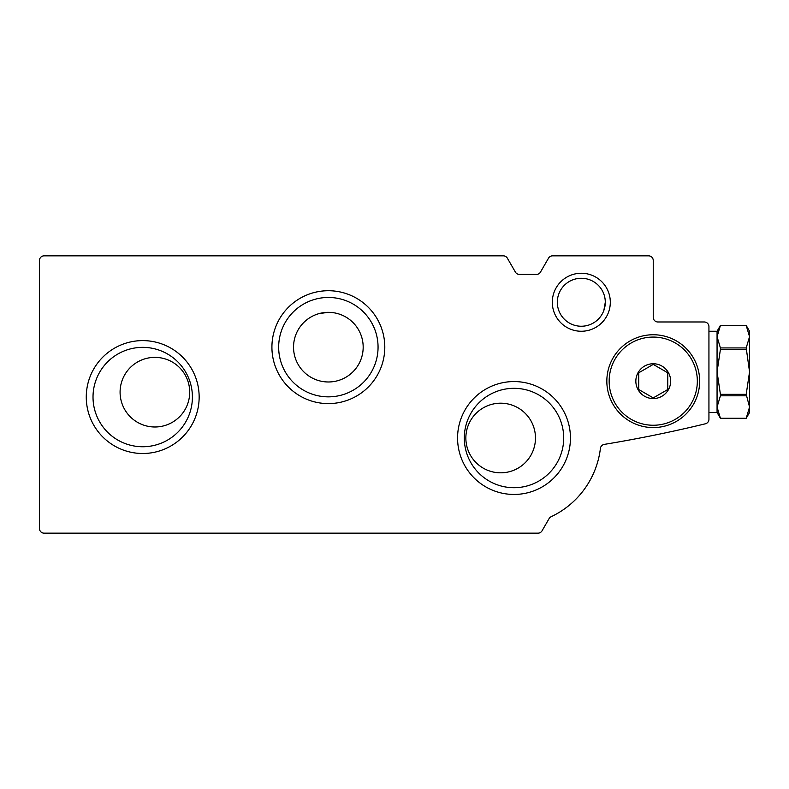<?xml version="1.0" encoding="UTF-8"?>
<svg xmlns="http://www.w3.org/2000/svg" width="789" height="789" viewBox="0 0 789 789"><rect width="100%" height="100%" fill="white"/><g stroke="black" fill="none" stroke-linecap="round" stroke-linejoin="round"><path stroke-width="1.18" d="M363.177 347.16A34.805 34.805 0 0 0 310.955 317.01A34.805 34.805 0 0 0 310.955 377.31A34.805 34.805 0 0 0 363.177 347.16M318.707 313.716L327.78 312.355M605.291 302.256A23.986 23.986 0 0 0 569.313 281.486A23.986 23.986 0 0 0 569.313 323.026A23.986 23.986 0 0 0 605.291 302.256L603.871 310.383L604.946 306.29M605.281 302.818L603.871 310.383L605.281 302.818M535.475 438.013A34.805 34.805 0 0 0 483.262 407.864A34.805 34.805 0 0 0 483.262 468.153A34.805 34.805 0 0 0 535.475 438.013M189.705 392.182A34.805 34.805 0 0 0 137.493 362.033A34.805 34.805 0 0 0 137.493 422.322A34.805 34.805 0 0 0 189.705 392.182M704.301 321.981A4.645 4.645 0 0 1 708.936 326.626L708.936 419.284A4.645 4.645 0 0 1 705.396 423.792A1392.348 1392.348 0 0 1 604.256 444.394A4.645 4.645 0 0 0 600.409 448.418A87.027 87.027 0 0 1 551.146 516.716A4.645 4.645 0 0 0 549.105 518.59L542.033 530.839A4.645 4.645 0 0 1 538.019 533.157L44.095 533.157A4.645 4.645 0 0 1 39.45 528.512L39.45 260.488A4.645 4.645 0 0 1 44.095 255.843L503.323 255.843A4.645 4.645 0 0 1 507.347 258.161L515.385 272.087A4.645 4.645 0 0 0 519.399 274.414L536.461 274.414A4.645 4.645 0 0 0 540.485 272.087L548.523 258.161A4.645 4.645 0 0 1 552.547 255.843L648.607 255.843A4.645 4.645 0 0 1 653.243 260.488L653.243 317.336A4.645 4.645 0 0 0 657.888 321.981L704.301 321.981M570.447 438.013A56.433 56.433 0 0 0 485.787 389.135A56.433 56.433 0 0 0 485.787 486.882A56.433 56.433 0 0 0 570.447 438.013M199.153 397.054A56.433 56.433 0 0 0 114.494 348.176A56.433 56.433 0 0 0 114.494 445.933A56.433 56.433 0 0 0 199.153 397.054M384.795 347.16A56.433 56.433 0 0 0 300.145 298.281A56.433 56.433 0 0 0 300.145 396.039A56.433 56.433 0 0 0 384.795 347.16M610.311 302.256A29.006 29.006 0 0 0 566.808 277.136A29.006 29.006 0 0 0 566.808 327.376A29.006 29.006 0 0 0 610.311 302.256M378.059 347.16A49.697 49.697 0 0 0 303.518 304.12A49.697 49.697 0 0 0 303.518 390.2A49.697 49.697 0 0 0 378.059 347.16M192.408 397.054A49.697 49.697 0 0 0 117.867 354.014A49.697 49.697 0 0 0 117.867 440.094A49.697 49.697 0 0 0 192.408 397.054M563.701 438.013A49.697 49.697 0 0 0 489.16 394.973A49.697 49.697 0 0 0 489.16 481.053A49.697 49.697 0 0 0 563.701 438.013M653.243 398.563A17.407 17.407 0 0 1 638.173 372.457A17.407 17.407 0 0 1 668.322 372.457A17.407 17.407 0 0 1 653.243 398.563M667.75 389.529L653.243 397.903L638.745 389.529L638.745 372.783L653.243 364.41L667.75 372.783L667.75 389.529L667.75 372.783L653.243 364.41L638.745 372.783L638.745 389.529L653.243 397.903L667.75 389.529M653.243 427.569A46.413 46.413 0 0 1 613.053 357.95A46.413 46.413 0 0 1 693.442 357.95A46.413 46.413 0 0 1 653.243 427.569M746.197 347.939L749.55 371.875L749.55 336.706L746.197 347.939L720.416 347.939L717.063 336.706L717.063 331.262L720.416 325.462L717.063 336.706L720.416 325.472L746.197 325.462L749.55 336.706L749.55 331.262L746.197 325.462L720.416 325.462M746.197 394.342L749.55 407.045L749.55 371.875L746.197 394.342L720.416 394.342L717.063 371.875L717.063 336.706M746.197 418.288L720.416 418.278L746.197 418.278L749.55 412.489L749.55 407.045L746.197 418.288L749.55 407.045M746.197 349.409L720.416 349.409L720.416 347.939M746.197 395.812L720.416 395.812L720.416 394.342M720.416 395.812L717.063 407.045L717.063 412.489L720.416 418.288L717.063 407.045L717.063 371.875L720.416 349.409M653.243 425.251A44.095 44.095 0 0 1 615.065 359.113A44.095 44.095 0 0 1 691.43 359.113A44.095 44.095 0 0 1 653.243 425.251M717.063 331.262L708.936 331.262M717.063 412.489L708.936 412.489"/></g></svg>
